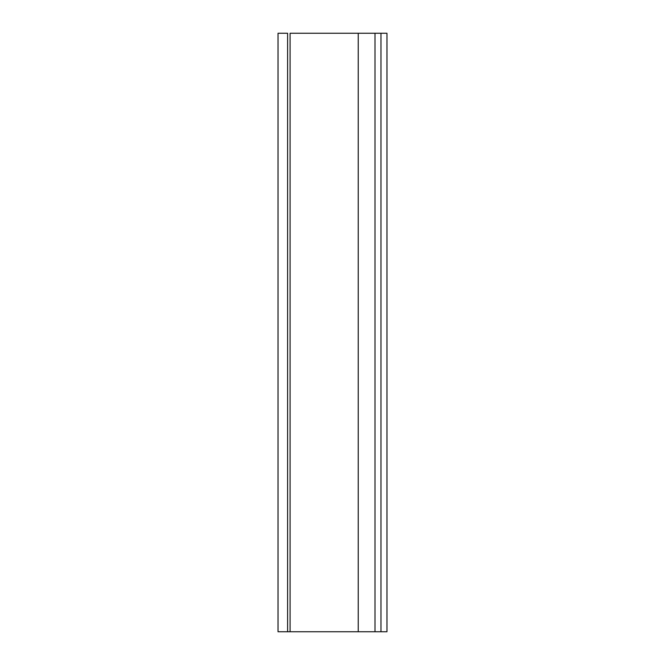 <?xml version="1.0" encoding="UTF-8"?>
<svg xmlns="http://www.w3.org/2000/svg" width="665" height="665" viewBox="0 0 665 665"><rect width="100%" height="100%" fill="white"/><g stroke="black" fill="none" stroke-linecap="round" stroke-linejoin="round"><path stroke-width="1" d="M386.964 631.75L287.613 631.75C275.31 631.75 275.31 631.75 287.613 631.75L386.964 631.75L386.964 33.25L386.964 631.75M386.964 33.25L380.978 33.25L380.978 631.75L380.978 33.25L374.994 33.25L374.994 631.75L374.994 33.25L358.236 33.25L358.236 631.75L358.236 33.25L386.964 33.25M290.09 33.25L290.09 631.75L290.09 33.25L358.236 33.25M287.613 33.25L287.613 631.75L287.613 33.25C275.31 33.25 275.31 33.25 287.613 33.25L278.037 33.25L278.037 631.75L287.613 631.75"/></g></svg>
